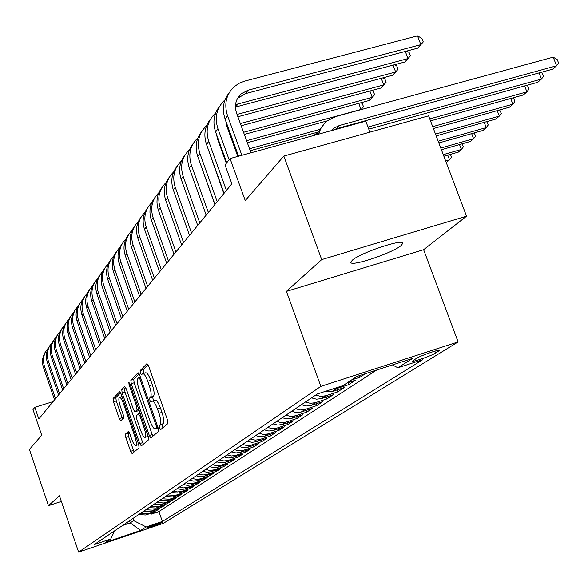 <?xml version="1.0" encoding="UTF-8"?>
<svg xmlns="http://www.w3.org/2000/svg" width="588" height="588" viewBox="0 0 588 588"><rect width="100%" height="100%" fill="white"/><g stroke="black" fill="none" stroke-linecap="round" stroke-linejoin="round"><path stroke-width="0.88" d="M159.532 427.917L160.693 429.615L167.874 423.573L167.506 419.979L148.595 365.971L146.956 363.612L140.12 370.646L140.4 373.152L141.524 374.784L142.59 373.74C144.045 373.454 145.773 375.96 147.772 381.274L149.323 385.713C151.204 391.593 151.623 395.408 150.565 397.157L149.675 397.995L149.947 400.479L151.087 402.141L152.145 401.192C153.63 400.92 155.386 403.478 157.415 408.866L158.981 413.327C160.869 419.215 161.266 423 160.179 424.676L159.267 425.455L159.532 427.917M152.424 401.104L155.114 400.252C156.606 399.98 158.363 402.53 160.399 407.918L161.957 412.379C163.846 418.266 164.243 422.044 163.141 423.72L162.229 424.499L162.839 427.807M148.029 364.648L143.082 369.727L143.862 373.351M142.884 373.652L145.552 372.821C147.015 372.527 148.749 375.034 150.749 380.34L152.299 384.78C154.188 390.652 154.593 394.467 153.527 396.224L152.637 397.062L153.468 400.773M401.134 245.534L402.78 243.381C404.213 238.118 360.069 252.855 352.263 260.271L350.86 262.263C350.022 267.268 392.608 253.075 401.134 245.534M161.898 522.659L162.09 522.482C157.988 523.379 153.049 525.099 147.257 527.627L147.088 527.796C151.167 526.899 156.107 525.187 161.898 522.659M125.413 434.15L125.803 437.421L130.632 451.341L132.131 453.642L139.077 447.799L138.694 444.484L121.165 393.997L119.673 391.748L113.072 398.539L113.477 401.839L119.276 418.575L120.746 420.824L123.627 418.09L123.23 414.775L120.319 406.389C118.783 401.545 118.46 398.532 119.364 397.363C120.452 397.179 121.782 399.186 123.348 403.383L134.865 436.553C136.401 441.382 136.717 444.359 135.806 445.476C134.681 445.63 133.329 443.572 131.741 439.302L129.83 433.804L128.324 431.519L125.413 434.15L128.191 433.26L128.574 436.524L134.086 451.996M321.709 259.602L286.422 291.383L423.632 249.709L466.541 216.193L321.709 259.602L283.828 156.077L245.247 200.559L230.048 158.562L225.042 164.941L231.856 183.816L38.808 419.001L34.824 407.3L32.994 409.63L41.711 435.238L29.4 449.438L48.466 505.68L61.373 501.424M286.422 291.383L320.85 386.382L78.616 552.117L59.454 495.787L48.466 505.68M149.293 435.473L150.895 437.854L158.525 431.438L158.15 427.939L139.687 375.07L138.099 372.748L130.852 380.208L131.249 383.685L149.293 435.473L152.182 434.539L152.909 436.164M148.573 439.817L141.296 445.932L139.746 443.595L122.157 392.975L121.76 389.587L124.707 386.551L126.229 388.815L133.425 409.513L134.968 411.82L137.026 409.895L136.637 406.462L129.081 384.75L128.831 382.296L129.911 383.898L148.191 436.406L148.573 439.817M283.828 156.077L428.601 115.851L466.541 216.193M150.888 513.273L151.197 514.162L154.299 512.126L145.802 514.992L147.86 513.633L140.672 513.258M156.085 509.84L156.401 510.751L159.583 508.664L150.984 511.56L153.093 510.163L145.817 509.781M161.406 506.319L161.729 507.253L164.993 505.114L156.298 508.039L158.459 506.606L151.094 506.217M166.867 502.703L167.205 503.666L170.549 501.468L161.744 504.43L163.964 502.96L156.511 502.556M172.475 498.999L172.813 499.984L176.253 497.727L167.345 500.719L169.623 499.212L162.075 498.8M178.223 495.192L178.576 496.206L182.111 493.891L173.085 496.919L175.43 495.368L167.786 494.949M184.132 491.281L184.5 492.325L188.123 489.944L178.987 493.009L181.398 491.414L177.51 491.935L173.651 490.987M190.203 487.268L190.578 488.334L194.305 485.894L185.051 488.988L187.528 487.349L183.588 487.878L179.685 486.908M196.436 483.138L196.826 484.24L200.655 481.726L191.291 484.857L193.834 483.174L189.843 483.704L185.881 482.726M202.845 478.889L203.25 480.029L207.189 477.441L197.7 480.609L200.317 478.882L196.274 479.411L192.261 478.419M209.438 474.523L209.85 475.692L213.907 473.039L204.293 476.243L206.983 474.457L202.889 475.001L198.817 473.987M216.222 470.032L216.649 471.238L220.823 468.504L211.077 471.745L213.848 469.915L209.696 470.459L205.572 469.43M223.205 465.409L223.646 466.651L227.938 463.836L218.067 467.122L220.919 465.226L216.715 465.777L212.533 464.733M230.393 460.647L230.849 461.925L235.274 459.022L225.263 462.352L228.203 460.404L223.94 460.955L219.699 459.889M237.795 455.737L238.265 457.06L242.822 454.068L232.679 457.435L235.714 455.428L231.385 455.987L227.078 454.906M245.424 450.68L245.909 452.047L250.613 448.96L240.33 452.37L243.454 450.305L239.066 450.864L234.7 449.761M253.296 445.469L253.796 446.873L258.647 443.697L248.217 447.145L251.436 445.013L246.982 445.579L242.557 444.462M261.41 440.089L261.932 441.544L266.937 438.258L256.353 441.757L259.683 439.552L255.163 440.125L250.664 438.986M269.782 434.532L270.326 436.039L275.493 432.65L264.754 436.193L268.194 433.915L263.608 434.495L259.036 433.327M278.433 428.792L278.991 430.35L284.327 426.851L273.435 430.438L276.985 428.086L272.332 428.674L267.694 427.483M287.37 422.868L287.944 424.477L293.463 420.861L282.402 424.499L286.077 422.066L281.351 422.654L276.639 421.442M296.602 416.738L297.205 418.406L302.908 414.665L291.685 418.355L295.485 415.834L290.678 416.429L285.893 415.194M306.15 410.395L306.774 412.129L312.684 408.256L301.276 411.997L305.216 409.388L300.336 409.99L295.47 408.726M316.035 403.838L316.682 405.632L322.797 401.626L311.221 405.411L315.293 402.714L310.339 403.317L305.392 402.03M326.266 397.04L326.943 398.907L333.278 394.754L321.511 398.59L325.737 395.79L320.695 396.408L315.668 395.092M336.873 389.991L337.578 391.931L344.142 387.624L332.183 391.52L336.564 388.617L331.83 389.256M347.861 382.692L348.596 384.706L355.409 380.238L347.023 382.964M359.452 375.629L360.032 377.202L365.346 373.718M416.407 358.393L412.585 361.01C411.85 362.568 431.445 355.821 435.583 353.094L439.567 350.419C440.434 348.794 420.442 355.681 416.407 358.393M320.85 386.382L458.118 341.922L163.42 523.298L78.616 552.117M151.197 514.162L158.922 511.553L162.362 521.468L422.743 359.702L397.855 367.787L392.453 364.928M162.362 521.468L146.199 526.958L140.679 530.45L105.678 542.334L110.75 538.99L94.271 544.584L317.314 393.982L342.98 385.632L356.85 376.474L412.82 358.327L397.855 367.787M360.032 377.202L351.595 379.944M348.596 384.706L336.564 388.617M337.578 391.931L325.737 395.79M326.943 398.907L315.293 402.714M316.682 405.632L305.216 409.388M306.774 412.129L295.485 415.834M297.205 418.406L286.077 422.066M287.944 424.477L276.985 428.086M278.991 430.35L268.194 433.915M270.326 436.039L259.683 439.552M261.932 441.544L251.436 445.013M253.796 446.873L243.454 450.305M245.909 452.047L235.714 455.428M238.265 457.06L228.203 460.404M230.849 461.925L220.919 465.226M223.646 466.651L213.848 469.915M216.649 471.238L206.983 474.457M209.85 475.692L200.317 478.882M203.25 480.029L193.834 483.174M196.826 484.24L187.528 487.349M190.578 488.334L181.398 491.414M184.5 492.325L175.43 495.368M178.576 496.206L169.623 499.212M172.813 499.984L163.964 502.96M167.205 503.666L158.459 506.606M161.729 507.253L153.093 510.163M156.401 510.751L147.86 513.633M158.922 511.553L376.607 370.065M129.492 520.806L130.213 522.901L133.638 520.615L132.91 518.498M369.903 132.16L365.795 121.157L230.048 158.562M423.632 249.709L458.118 341.922M53.067 401.626L34.824 407.3M122.539 525.496L130.213 522.901L140.679 530.45M324.392 391.674L332.183 391.52M311.515 397.892L316.506 399.201L321.511 398.59M301.379 404.735L306.297 406.014L311.221 405.411M291.597 411.343L296.433 412.592L301.276 411.997M282.152 417.723L286.907 418.943L291.685 418.355M273.023 423.882L277.705 425.087L282.402 424.499M264.196 429.843L268.804 431.026L273.435 430.438M255.655 435.612L260.197 436.766L264.754 436.193M247.386 441.191L251.862 442.33L256.353 441.757M239.382 446.601L243.785 447.718L248.217 447.145M231.621 451.841L235.964 452.936L240.33 452.37M224.101 456.92L228.379 457.993L232.679 457.435M216.803 461.845L221.022 462.903L225.263 462.352M209.725 466.629L213.878 467.666L218.067 467.122M202.853 471.267L206.947 472.289L211.077 471.745M196.171 475.773L200.221 476.78L204.293 476.243M189.689 480.153L193.68 481.146L197.7 480.609M183.382 484.416L187.322 485.387L191.291 484.857M177.253 488.555L181.133 489.51L185.051 488.988M171.284 492.582L178.987 493.009M165.478 496.5L173.085 496.919M159.833 500.315L167.345 500.719M154.328 504.034L161.744 504.43M148.962 507.65L156.298 508.039M143.737 511.185L150.984 511.56M110.75 538.99L114.682 530.802M138.643 514.618L145.802 514.992M133.638 520.615L146.199 526.958M139.136 373.77L133.748 379.304L134.145 382.788L152.182 434.539M156.364 427.932L156.107 425.484L139.937 379.172L138.827 377.547L137.893 378.488C136.894 380.267 137.313 384.023 139.158 389.763L150.109 421.162C152.108 426.498 153.843 429.042 155.313 428.814L157.966 427.417M157.996 427.954L155.313 428.814M125.7 387.558L124.59 388.697L124.987 392.086L143.281 444.263M137.702 410.931L138.952 409.873M140.922 431.055C142.546 435.414 143.95 437.509 145.126 437.332C146.074 436.171 145.765 433.113 144.192 428.174L140.025 416.194L138.423 413.893L136.394 415.775L136.784 419.17L140.922 431.055M129.198 432.349L128.191 433.26M120.643 392.755L115.843 397.672L116.248 400.972L122.62 419.046M331.213 130.683L333.793 128.25L339.408 125.494L556.571 65.782L553.212 57.154L336.057 116.453L327.406 120.724L324.811 123.039L320.725 128.669L318.615 134.152M332.676 130.279L336.476 128.721L552.742 69.149L556.571 65.782L558.6 63.056L557.255 59.616L553.212 57.154M322.687 125.538L316.601 134.711M237.537 98.35L245.571 93.624L417.598 48.194L420.854 44.659L417.517 35.883L244.762 81.093L238.971 83.364L233.965 86.892C226.064 94.742 223.918 104.348 227.519 115.726L241.874 155.298M229.269 92.669C223.227 100.32 221.83 109.111 225.094 119.048L238.566 156.21M250.988 152.792L236.626 113.293C234.2 105.642 235.67 99.196 241.036 93.948L248.085 90.199L420.854 44.659L423.257 41.939L421.927 38.433L417.517 35.883M368.779 129.154L537.77 82.305L541.46 79.064L539.078 72.912M368.007 127.074L541.46 79.064L543.488 76.359L542.18 72.971L541.129 72.346M317.594 132.44L313.823 135.475M430.504 120.885L523.342 94.984L526.899 91.86L524.621 85.951M429.762 118.916L526.899 91.86L528.928 89.17L527.642 85.848L526.789 85.348M433.4 128.552L509.428 107.214L512.861 104.201L510.678 98.519M432.687 126.663L512.861 104.201L514.882 101.533L513.625 98.262L512.964 97.88M436.186 135.901L496 119.019L499.315 116.108L497.213 110.647M435.495 134.093L499.315 116.108L501.329 113.462L499.609 109.971M225.035 99.857L224.315 100.482C216.553 108.207 214.436 117.651 217.957 128.816L229.136 159.723M219.721 106.127C213.804 113.646 212.437 122.275 215.62 132.006L226.74 162.773M237.78 156.43L226.902 126.405L225.77 120.93M235.56 104.62L408.013 58.587L405.308 51.435M235.45 107.082L404.882 61.983L410.409 55.882L409.108 52.442L406.698 51.068M215.642 113.021L215.039 113.55C207.41 121.15 205.315 130.433 208.755 141.399L226.439 190.424M210.548 119.063C204.749 126.464 203.404 134.931 206.513 144.472L224.101 193.268M226.321 163.302L217.545 139.018L216.509 134.461M237.883 116.755L392.63 75.271L395.65 71.993L393.063 65.128M237.045 114.439L395.65 71.993L398.032 69.31L396.753 65.93L394.599 64.724M206.601 125.692L206.116 126.126C198.604 133.616 196.532 142.744 199.905 153.512L217.222 201.647M201.706 131.521C196.024 138.797 194.701 147.118 197.744 156.467L214.965 204.389M223.837 193.584L207.645 147.617M227.968 129.345L228.747 129.132M241.168 125.781L380.826 88.075L383.736 84.922L381.259 78.322M227.159 127.118L227.938 126.905M240.36 123.561L383.736 84.922L386.103 82.246L384.853 78.924L382.935 77.873M197.899 137.901L197.509 138.239C190.122 145.618 188.079 154.593 191.379 165.177L208.343 212.459M193.202 143.516C187.623 150.682 186.322 158.848 189.299 168.021L206.175 215.105M214.855 204.528L199.222 160.568M218.435 141.465L218.986 141.311M231.106 138.018L231.892 137.805M244.314 134.431L369.44 100.43L372.248 97.38L369.874 91.037M217.656 139.319L218.214 139.172M230.334 135.887L231.121 135.674M243.535 132.3L372.248 97.38L374.6 94.734L373.373 91.463L371.675 90.545M438.854 142.958L483.027 130.426L486.225 127.611L484.218 122.348M438.192 141.223L486.225 127.611L488.238 124.979L486.717 121.642M189.512 149.661L189.226 149.918C181.949 157.187 179.928 166.014 183.169 176.415L199.788 222.881M184.992 155.085C179.524 162.134 178.245 170.16 181.163 179.156L197.7 225.424M221.448 149.815L221.999 149.661M234.127 146.346L234.913 146.133M247.327 142.737L327.178 120.9M360.929 109.662L358.878 103.297M220.706 147.757L221.257 147.61M233.385 144.295L234.164 144.082M246.585 140.694L361.164 109.412L363.494 106.781L362.296 103.561L360.811 102.775M441.412 149.734L470.496 141.436L473.59 138.724L471.657 133.652M440.78 148.066L473.59 138.724L475.596 136.115L474.251 132.91M181.435 160.994L181.229 161.186C174.07 168.344 172.071 177.032 175.246 187.256L191.548 232.929M177.084 166.242C171.718 173.181 170.461 181.067 173.313 189.902L189.527 235.384M224.351 157.841L224.903 157.687M237.03 154.35L237.809 154.137M250.231 150.719L317.74 132.146M223.631 155.864L224.19 155.71M236.317 152.38L237.096 152.167M249.518 148.749L319.24 129.595M443.874 156.246L458.375 152.094L461.367 149.462L459.507 144.575M443.271 154.644L461.367 149.462L463.366 146.875L462.19 143.81M173.636 171.939L173.511 172.056C166.463 179.112 164.493 187.66 167.602 197.715L183.588 242.624M169.447 177.01C164.177 183.846 162.942 191.6 165.735 200.273L181.641 244.99M446.248 162.516L449.541 159.855L447.762 155.136M445.66 160.972L449.541 159.855L451.54 157.283L450.43 154.365M166.11 182.508L166.059 182.552C159.113 189.505 157.165 197.928 160.223 207.814L175.908 251.98M162.067 187.41C156.893 194.143 155.68 201.765 158.415 210.284L174.026 254.266M158.841 192.717C152.013 199.567 150.094 207.858 153.086 217.575L168.484 261.021M154.945 197.458C149.859 204.087 148.661 211.592 151.344 219.956L166.669 263.233M151.814 202.581C145.14 209.343 143.266 217.479 146.191 227.005L161.31 269.76M148.051 207.174C143.053 213.709 141.877 221.088 144.508 229.313L159.554 271.899M145.016 212.128C138.489 218.787 136.659 226.792 139.525 236.133L154.372 278.212M141.385 216.575C136.475 223.014 135.306 230.275 137.893 238.368L152.674 280.285M138.437 221.36C132.05 227.938 130.257 235.803 133.072 244.961L147.661 286.393M134.931 225.674C130.102 232.025 128.956 239.176 131.492 247.129L146.015 288.392M132.072 230.305C125.817 236.788 124.068 244.527 126.824 253.516L141.157 294.309M128.684 234.487C123.936 240.749 122.804 247.791 125.288 255.611L139.562 296.249M125.906 238.971C119.776 245.365 118.063 252.972 120.768 261.8L134.858 301.982M122.627 243.028C117.953 249.202 116.836 256.133 119.283 263.828L133.314 303.864M119.93 247.372C113.925 253.678 112.249 261.16 114.895 269.826L128.757 309.42M116.755 251.304C112.154 257.39 111.058 264.225 113.455 271.796L127.258 311.243M114.138 255.515C108.251 261.733 106.604 269.106 109.206 277.617L122.841 316.631M111.066 259.33C106.538 265.342 105.45 272.068 107.81 279.528L121.385 318.395M108.515 263.417C102.746 269.554 101.129 276.808 103.686 285.173L117.1 323.62M105.539 267.121C101.077 273.053 100.011 279.682 102.327 287.025L115.689 325.34M103.062 271.083C97.395 277.139 95.815 284.283 98.321 292.508L111.522 330.412M100.173 274.684C95.785 280.535 94.727 287.076 97.013 294.309L110.154 332.08M97.77 278.528C92.206 284.511 90.655 291.545 93.117 299.63L106.112 337.005M94.969 282.034C90.64 287.804 89.597 294.25 91.846 301.372L104.789 338.622M92.625 285.761C87.164 291.67 85.642 298.594 88.06 306.546L100.857 343.407M89.905 289.171C85.642 294.867 84.613 301.225 86.826 308.244L99.57 344.98M87.627 292.795C82.261 298.623 80.769 305.444 83.151 313.272L95.748 349.632M84.988 296.109C80.784 301.732 79.77 308.002 81.945 314.918L94.499 351.154M82.768 299.63C77.498 305.385 76.036 312.11 78.373 319.806L90.787 355.681M80.203 302.857C76.065 308.406 75.058 314.595 77.197 321.416L89.567 357.166M78.042 306.274C72.868 311.956 71.427 318.586 73.728 326.164L85.958 361.561M75.551 309.413C71.471 314.903 70.479 321.004 72.581 327.729L84.768 363.009M73.441 312.743C68.355 318.358 66.944 324.892 69.2 332.352L81.254 367.287M71.023 315.8C66.995 321.217 66.018 327.244 68.09 333.874L80.1 368.691M68.972 319.041C63.967 324.583 62.578 331.029 64.805 338.372L76.683 372.858M66.613 322.018C62.644 327.369 61.681 333.315 63.717 339.857L75.558 374.225M64.614 325.164C59.697 330.647 58.33 337.005 60.52 344.237L72.228 378.282M62.321 328.075C58.403 333.359 57.455 339.232 59.462 345.678L71.133 379.62M60.373 331.14C55.529 336.549 54.184 342.826 56.345 349.948L67.892 383.567M58.138 333.969C54.272 339.195 53.332 344.987 55.316 351.352L66.826 384.868M56.235 336.953C51.472 342.304 50.156 348.493 52.273 355.519L63.666 388.712M54.067 339.717C50.252 344.877 49.318 350.602 51.274 356.887L62.629 389.984M52.207 342.628C47.518 347.912 46.224 354.02 48.312 360.944L59.55 393.732M50.09 345.318C46.327 350.419 45.408 356.078 47.334 362.274L58.535 394.967M48.282 348.155C43.666 353.381 42.387 359.408 44.445 366.228L55.529 398.627M46.217 350.779C42.505 355.828 41.594 361.414 43.49 367.529L54.544 399.833M438.391 350.301L438.714 351.161M434.863 351.146L435.583 353.094M163.141 423.72L160.179 424.676M161.957 412.379L158.981 413.327M160.399 407.918L157.415 408.866M152.637 397.062L149.675 397.995M153.527 396.224L150.565 397.157M152.299 384.78L149.323 385.713M150.749 380.34L147.772 381.274M143.082 369.727L140.12 370.646M162.229 424.499L159.267 425.455M134.145 382.788L131.249 383.685M133.748 379.304L130.852 380.208M157.172 425.139L156.107 425.484M141.01 378.841L139.937 379.172M140.392 377.077L138.93 377.525M158.128 427.866L155.423 428.733M142.575 442.676L139.746 443.595M124.987 392.086L122.157 392.975M124.59 388.697L121.76 389.587M137.871 410.88L135.012 411.791M138.768 409.344L137.026 409.895M137.651 406.139L136.637 406.462M130.095 384.434L129.081 384.75M145.214 427.844L144.192 428.174M141.047 415.87L140.025 416.194M138.54 413.842L140.157 413.327L138.584 413.842M135.835 436.245L134.865 436.553M124.318 403.081L123.348 403.383M122.047 417.693L119.276 418.575M116.248 400.972L113.477 401.839M115.843 397.672L113.072 398.539M133.403 450.445L130.632 451.341M128.574 436.524L125.803 437.421M339.408 125.494L336.476 128.721M227.519 115.726L225.094 119.048M248.085 90.199L245.571 93.624M217.957 128.816L215.62 132.006M238.184 103.701L235.766 106.994M208.755 141.399L206.513 144.472M199.905 153.512L197.744 156.467M191.379 165.177L189.299 168.021M183.169 176.415L181.163 179.156M175.246 187.256L173.313 189.902M167.602 197.715L165.735 200.273M160.223 207.814L158.415 210.284M153.086 217.575L151.344 219.956M146.191 227.005L144.508 229.313M139.525 236.133L137.893 238.368M133.072 244.961L131.492 247.129M126.824 253.516L125.288 255.611M120.768 261.8L119.283 263.828M114.895 269.826L113.455 271.796M109.206 277.617L107.81 279.528M103.686 285.173L102.327 287.025M98.321 292.508L97.013 294.309M93.117 299.63L91.846 301.372M88.06 306.546L86.826 308.244M83.151 313.272L81.945 314.918M78.373 319.806L77.197 321.416M73.728 326.164L72.581 327.729M69.2 332.352L68.09 333.874M64.805 338.372L63.717 339.857M60.52 344.237L59.462 345.678M56.345 349.948L55.316 351.352M52.273 355.519L51.274 356.887M48.312 360.944L47.334 362.274M44.445 366.228L43.49 367.529M402.633 242.976L402.78 243.381M140.385 377.055L138.886 377.525M137.835 410.909L134.968 411.82M147.992 436.406L145.126 437.332M138.614 444.565L135.806 445.476M122.039 396.525L119.562 397.304M333.793 128.25L331.706 130.551M241.036 93.948L238.552 97.365"/></g></svg>
